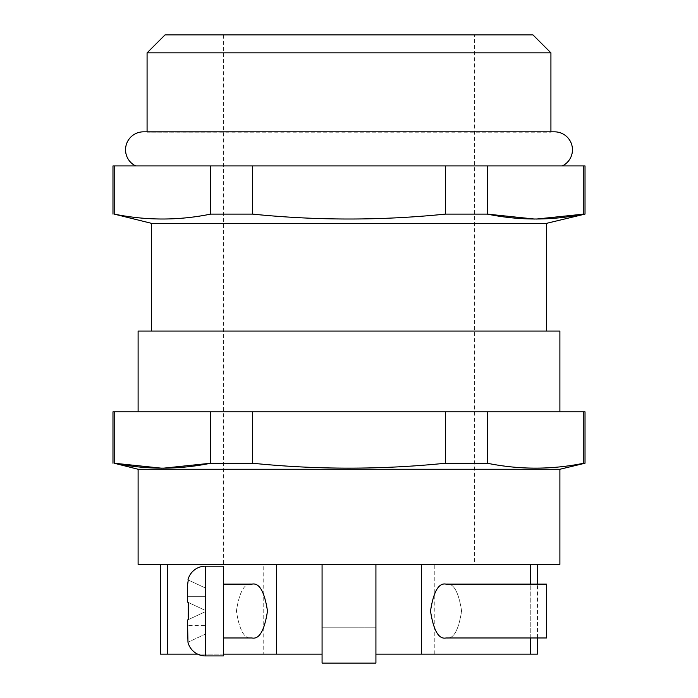 <?xml version="1.0" encoding="UTF-8"?>
<svg xmlns="http://www.w3.org/2000/svg" width="698" height="698" viewBox="0 0 698 698"><rect width="100%" height="100%" fill="white"/><g stroke="black" fill="none" stroke-linecap="round" stroke-linejoin="round"><path stroke-width="0.52" stroke-dasharray="3.49 2.62" d="M537.46 637.972L537.46 584.13L446.048 584.13C453.395 582.594 458.577 591.572 461.596 611.047C458.577 630.53 453.395 639.499 446.048 637.972C438.702 639.499 433.519 630.53 430.509 611.047C433.519 591.572 438.702 582.594 446.048 584.13C453.395 582.594 458.577 591.572 461.596 611.047C458.577 630.53 453.395 639.499 446.048 637.972L546.438 637.972L546.438 584.13M187.971 642.221A17.947 17.947 0 0 0 205.413 655.919L205.413 566.174A17.947 17.947 0 0 0 187.971 579.881L187.465 585.666L187.465 602.077L188.259 602.444L188.259 619.65L187.465 620.025L187.971 642.221L187.465 620.025L187.465 636.436L188.259 642.09L205.413 634.089L205.413 610.445L188.259 602.444L187.465 636.436L187.465 620.025L188.259 619.65L188.259 602.444L187.465 602.077L205.413 610.445L205.413 611.657L187.492 620.007M205.413 655.919L223.36 655.919L223.36 566.174L223.36 655.919L223.36 566.174L205.413 566.174M223.36 637.972L223.36 584.13L251.952 584.13C259.298 582.594 264.481 591.572 267.491 611.047C264.481 630.53 259.298 639.499 251.952 637.972C244.605 639.499 239.423 630.53 236.404 611.047C239.423 591.572 244.605 582.594 251.952 584.13C244.605 582.594 239.423 591.572 236.404 611.047C239.423 630.53 244.605 639.499 251.952 637.972L223.36 637.972L223.36 584.13M160.54 654.122L322.075 654.122L322.075 564.385L167.756 564.385L474.64 564.385L308.935 564.385L389.065 564.385L375.925 564.385L375.925 654.122L375.925 564.385L375.925 654.122L375.925 564.385L375.925 627.205L322.075 627.205L322.075 564.385L322.075 654.122L322.075 564.385L322.075 654.122L322.075 564.385L322.075 654.122L263.748 654.122L263.748 564.385L308.935 564.385L263.748 564.385M160.54 564.385L167.756 564.385L160.54 564.385M263.748 654.122L322.075 654.122L322.075 663.1L375.925 663.1L375.925 627.205L322.075 627.205L322.075 663.1L375.925 663.1L375.925 564.385L375.925 654.122L434.252 654.122L375.925 654.122L375.925 663.1L322.075 663.1L322.075 654.122M585.02 411.82L114.21 411.82L114.21 463.228L112.98 463.228M114.21 411.82L112.98 411.82M112.98 165.923L114.21 165.923L114.21 214.103L112.98 214.103M550.923 131.826L147.077 132.184L550.923 132.184A17.947 17.947 0 0 1 554.509 131.826L143.491 131.826A17.947 17.947 0 0 1 147.077 132.184L147.077 131.826M562.335 165.923L135.665 165.923L562.335 165.923M474.64 34.9L223.36 34.9L474.64 34.9L474.64 564.385M223.36 34.9L223.36 564.385M138.108 411.82L559.892 411.82L138.108 411.82M546.438 331.053L151.562 331.053L546.438 331.053M187.465 596.694L205.413 596.694L187.465 596.694L205.413 596.694L205.413 625.408L205.413 588.013L205.413 610.445L205.413 588.013L205.413 596.694L187.465 596.694L187.465 585.666L187.465 602.077L187.971 579.881M537.46 654.122L421.435 654.122L421.435 564.385L559.892 564.385M530.244 564.385L537.46 564.385L530.244 564.385L530.244 654.122M138.108 564.385L322.075 564.385M585.02 165.923L114.21 165.923M487.265 165.923L487.265 214.103L445.525 214.103C381.178 220.647 316.822 220.647 252.475 214.103L210.735 214.103L210.735 165.923M210.735 214.103C178.557 220.647 146.388 220.647 114.21 214.103M445.525 214.103L445.525 165.923M252.475 165.923L252.475 214.103M585.02 214.103L583.79 214.103L583.79 165.923M536.483 219.05L534.563 219.05M163.437 468.175L161.517 468.175M210.735 411.82L210.735 463.228L252.475 463.228L252.475 411.82M445.525 411.82L445.525 463.228C381.178 469.771 316.822 469.771 252.475 463.228M583.79 411.82L583.79 463.228C551.612 469.771 519.443 469.771 487.265 463.228L487.265 411.82M138.108 469.257L559.892 469.257M487.265 463.228L445.525 463.228M585.02 463.228L583.79 463.228M151.562 223.36L546.438 223.36M147.077 52.847L550.923 52.847M532.975 34.9L165.025 34.9M138.108 331.053L559.892 331.053M276.565 654.122L276.565 564.385M223.36 654.122L197.586 654.122M421.435 564.385L375.925 564.385M389.065 564.385L434.252 564.385L389.065 564.385M421.435 654.122L375.925 654.122M187.465 636.436L187.465 620.025L205.413 611.657L187.465 620.025L205.413 611.657L205.413 634.089L188.259 642.09M187.465 602.077L188.259 602.444M205.413 588.013L188.259 580.012L205.413 588.013M205.413 625.408L205.413 634.089L205.413 625.408L187.465 625.408L205.413 625.408M205.413 611.657L188.259 619.65L205.413 611.657M167.756 654.122L167.756 564.385M530.244 637.972L530.244 584.13M434.252 654.122L434.252 564.385"/><path stroke-width="1.05" d="M537.46 564.385L537.46 584.13L546.438 584.13L546.438 637.972L446.048 637.972C438.702 639.499 433.519 630.53 430.509 611.047C433.519 591.572 438.702 582.594 446.048 584.13L546.438 584.13M205.413 566.174L205.413 655.919L223.36 655.919L223.36 566.174L205.413 566.174A17.947 17.947 0 0 0 187.971 579.881L187.971 579.881M187.465 585.666L188.259 580.012L187.465 585.666L187.465 602.077L187.465 585.666M205.413 655.919A17.947 17.947 0 0 1 187.971 642.221L187.465 620.025L188.259 619.65L188.259 602.444L187.465 602.077L187.465 596.694M223.36 637.972L251.952 637.972C259.298 639.499 264.481 630.53 267.491 611.047C264.481 591.572 259.298 582.594 251.952 584.13L223.36 584.13M197.586 654.122L160.54 654.122L160.54 564.385M112.98 463.228L112.98 411.82L585.02 411.82L585.02 463.228L559.892 469.257L138.108 469.257L114.21 463.228C146.388 469.771 178.557 469.771 210.735 463.228L252.475 463.228C316.822 469.771 381.178 469.771 445.525 463.228L487.265 463.228C519.443 469.771 551.612 469.771 583.79 463.228L585.02 463.228M112.98 214.103L112.98 165.923L585.02 165.923L585.02 214.103L546.438 223.36L151.562 223.36L114.21 214.103C146.388 220.647 178.557 220.647 210.735 214.103L252.475 214.103C316.822 220.647 381.178 220.647 445.525 214.103L487.265 214.103C519.443 220.647 551.612 220.647 583.79 214.103L585.02 214.103M562.335 165.923A17.947 17.947 0 0 0 554.509 131.826L143.491 131.826A17.947 17.947 0 0 0 135.665 165.923M165.025 34.9L532.975 34.9L550.923 52.847L147.077 52.847L165.025 34.9M559.892 469.257L559.892 564.385L138.108 564.385L138.108 469.257M559.892 411.82L559.892 331.053L138.108 331.053L138.108 411.82M546.438 331.053L546.438 223.36M151.562 331.053L151.562 223.36M550.923 131.826L550.923 52.847M147.077 131.826L147.077 52.847M187.492 620.007L187.465 636.436M375.925 564.385L375.925 663.1L322.075 663.1L322.075 564.385M252.475 214.103L252.475 165.923M445.525 165.923L445.525 214.103M114.21 214.103L114.21 165.923M210.735 165.923L210.735 214.103M583.79 165.923L583.79 214.103L536.483 219.05M534.563 219.05L487.265 214.103L487.265 165.923M445.525 463.228L445.525 411.82M252.475 411.82L252.475 463.228M163.437 468.175L210.735 463.228L210.735 411.82M114.21 411.82L114.21 463.228L161.517 468.175M583.79 463.228L583.79 411.82M487.265 411.82L487.265 463.228M322.075 654.122L276.565 654.122L276.565 564.385M276.565 654.122L223.36 654.122M375.925 654.122L537.46 654.122L537.46 637.972M421.435 654.122L421.435 564.385M187.465 602.077L188.259 602.444L187.465 602.077M167.756 654.122L167.756 564.385M530.244 654.122L530.244 637.972M530.244 584.13L530.244 564.385"/></g></svg>
